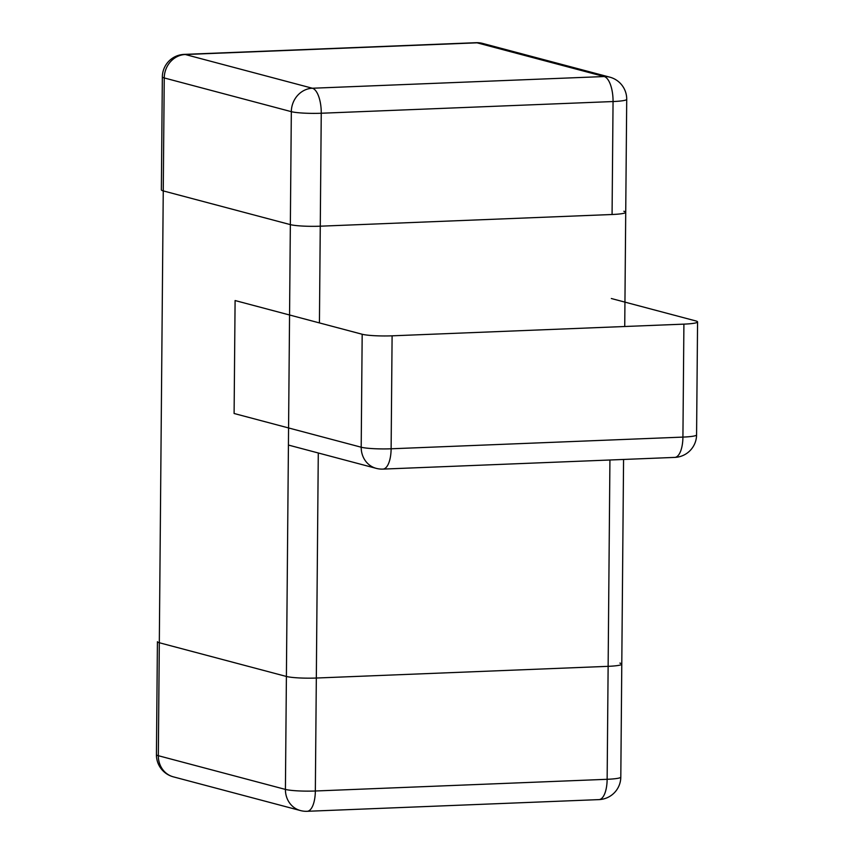 <?xml version="1.0" encoding="UTF-8"?>
<svg xmlns="http://www.w3.org/2000/svg" width="854" height="854" viewBox="0 0 854 854"><rect width="100%" height="100%" fill="white"/><g stroke="black" fill="none" stroke-linecap="round" stroke-linejoin="round"><path stroke-width="1.28" d="M156.431 754.669A22.738 22.738 0 0 0 173.341 776.841A22.738 20.709 -75.1 0 1 158.332 755.705L159.314 642.742L286.4 676.464A22.738 2.541 0.5 0 0 316.322 678.033L608.133 666.333L609.927 460.007L608.133 666.333A22.738 2.541 0.5 0 0 621.787 664.124A22.738 2.541 -179.5 0 1 608.133 666.333L316.322 678.033A22.738 2.541 -179.5 0 1 286.4 676.464L285.417 789.416L158.332 755.705A22.738 2.541 -179.5 0 1 156.431 754.669L157.424 641.706A22.738 2.541 0.5 0 0 159.314 642.742L286.4 676.464L159.314 642.742A22.738 2.541 -179.5 0 1 157.424 641.706A22.738 2.541 0.5 0 0 159.314 642.742L163.253 190.901A22.738 2.541 -179.5 0 1 161.363 189.876A22.738 2.541 0.5 0 0 163.253 190.901L290.349 224.623A22.738 2.541 -179.5 0 0 320.271 226.193L319.428 322.908L320.271 226.193L612.072 214.503A22.738 2.541 0.5 0 0 625.726 212.294A22.738 2.541 -179.5 0 1 612.072 214.503L613.055 101.541A22.738 2.541 0.5 0 0 626.719 99.331L625.726 212.294A22.738 2.541 -179.5 0 1 612.072 214.503L320.271 226.193A22.738 2.541 -179.5 0 1 290.349 224.623A22.738 2.541 0.5 0 0 320.271 226.193L612.072 214.503M623.836 211.258A22.738 2.541 -179.5 0 1 625.726 212.294A22.738 2.541 -179.5 0 0 623.836 211.258M619.897 663.099A22.738 2.541 -179.5 0 1 621.787 664.124L623.569 459.452L621.787 664.124A22.738 2.541 0.5 0 1 608.133 666.333L316.322 678.033L318.286 452.994L315.339 790.996A22.738 2.541 -179.5 0 1 285.417 789.416A22.738 20.709 104.9 0 0 300.427 810.553A22.738 22.738 0 0 0 307.173 811.3A22.738 9.042 -92.3 0 0 315.339 790.996L607.141 779.296A22.738 9.042 87.7 0 1 598.974 799.611A22.738 22.738 0 0 0 620.805 777.087A22.738 2.541 -179.5 0 1 607.141 779.296L608.133 666.333M159.314 642.742L163.253 190.901L290.349 224.623L291.331 111.66A22.738 2.541 0.5 0 0 321.253 113.24L613.055 101.541A22.738 9.042 87.7 0 0 604.173 76.54L477.087 42.828L185.286 54.517L312.372 88.24L604.173 76.54A22.738 20.709 104.9 0 1 609.809 77.159A22.738 22.738 0 0 1 626.719 99.331M316.322 678.033A22.738 2.541 0.5 0 1 286.4 676.464L290.349 224.623L163.253 190.901A22.738 2.541 -179.5 0 1 161.363 189.876L162.345 76.913A22.738 2.541 0.5 0 0 164.246 77.949L291.331 111.66A22.738 20.709 104.9 0 1 312.372 88.24A22.738 9.042 -92.3 0 1 321.253 113.24L320.271 226.193M611.336 298.516L695.668 320.89A22.738 2.541 -179.5 0 1 697.569 321.926A22.738 2.541 -179.5 0 1 683.905 324.136L392.103 335.825A22.738 2.541 -179.5 0 1 362.181 334.256L235.096 300.544L234.103 413.496L361.199 447.218A22.738 20.709 104.9 0 0 376.208 468.355A22.738 22.738 0 0 0 382.955 469.102A22.738 9.042 -92.3 0 0 391.121 448.788A22.738 2.541 -179.5 0 1 361.199 447.218L362.181 334.256M163.253 190.901L164.246 77.949A22.738 20.709 -75.1 0 1 185.286 54.517A22.738 9.042 -92.3 0 0 184.176 54.389L475.977 42.7A22.738 9.042 87.7 0 1 477.087 42.828A22.738 20.709 -75.1 0 1 482.723 43.447L609.809 77.159M286.4 676.464L290.349 224.623M392.103 335.825L391.121 448.788L682.922 437.099A22.738 9.042 87.7 0 1 674.756 457.402A22.738 22.738 0 0 0 696.576 434.889A22.738 2.541 -179.5 0 1 682.922 437.099L683.905 324.136M624.733 326.506L625.726 212.294L624.733 326.506M620.805 777.087L621.787 664.124M307.173 811.3L598.974 799.611M173.341 776.841L300.427 810.553M184.176 54.389A22.738 22.738 0 0 0 162.345 76.913M482.723 43.447A22.738 22.738 0 0 0 475.977 42.7M696.576 434.889L697.569 321.926M382.955 469.102L674.756 457.402M288.428 445.062L376.208 468.355"/></g></svg>
